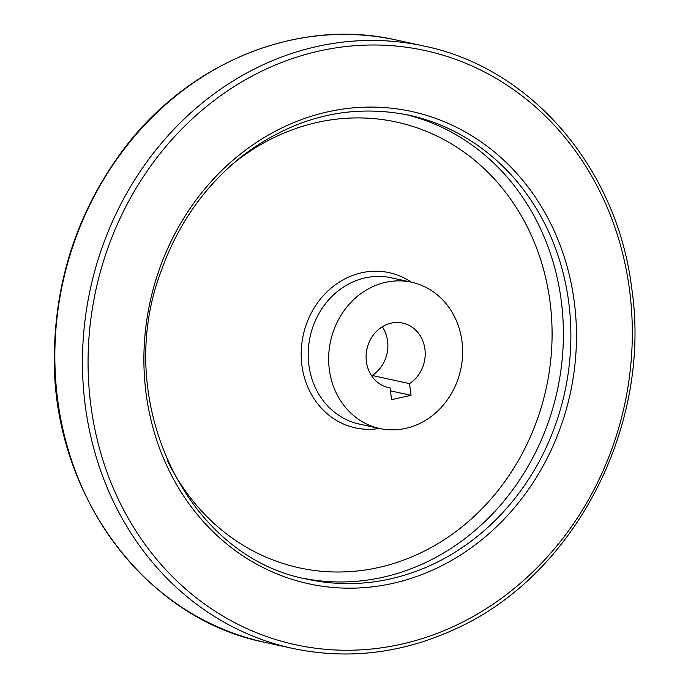 <?xml version="1.0" encoding="UTF-8"?>
<svg xmlns="http://www.w3.org/2000/svg" width="688" height="688" viewBox="0 0 688 688"><rect width="100%" height="100%" fill="white"/><g stroke="black" fill="none" stroke-linecap="round" stroke-linejoin="round"><path stroke-width="1.03" d="M382.33 326.774A33.024 29.386 102.3 0 1 372.174 375.476L372.354 376.843M461.906 340.801A74.863 66.598 -77.7 0 1 379.69 428.504A74.863 66.598 -77.7 0 1 330.575 341.171A74.863 66.598 -77.7 0 1 411.596 282.226A74.863 66.598 -77.7 0 1 461.906 340.801M391.592 399.633L390.01 387.903A33.024 29.386 -77.7 0 1 388.608 387.636A33.024 29.386 -77.7 0 1 366.936 349.108A33.024 29.386 -77.7 0 1 402.686 323.093A33.024 29.386 -77.7 0 1 424.978 349.728A33.024 29.386 -77.7 0 1 409.498 383.62L411.089 395.342L391.592 399.633M387.224 387.292L390.01 387.903M372.174 375.476L409.498 383.62M390.406 390.836L411.089 395.342M379.69 428.504L359.239 424.049A74.863 66.598 -77.7 0 1 310.116 336.716A74.863 66.598 -77.7 0 1 391.137 277.763L411.596 282.226M379.398 428.443A79.43 70.666 -77.7 0 1 303.227 335.211A79.43 70.666 -77.7 0 1 411.304 282.157M232.269 164.337A228.132 202.96 -77.7 0 1 549.858 300.57A228.132 202.96 -77.7 0 1 411.734 556.919A228.132 202.96 -77.7 0 1 167.562 461.02M405.18 114.397A237.506 211.302 -77.7 0 1 561.073 299.383A237.506 211.302 -77.7 0 1 303.984 578.427M568.555 301.017A237.506 211.302 -77.7 0 1 307.708 579.279C186.5 557.34 111.714 400.855 161.147 271.072C178.003 223.875 205.119 185.468 242.503 155.866C294.129 116.926 349.599 103.363 408.93 115.171A237.506 211.302 -77.7 0 1 568.555 301.017M574.119 300.613A241.694 215.017 -77.7 0 1 280.833 575.443A241.694 215.017 -77.7 0 1 225.595 166.849A241.694 215.017 -77.7 0 1 574.119 300.613M629.339 288.47A304.07 270.513 -77.7 0 1 260.356 634.233A304.07 270.513 -77.7 0 1 190.851 120.185A304.07 270.513 -77.7 0 1 629.339 288.47M292.632 648.397A308.25 274.237 -77.7 0 1 90.377 288.788A308.25 274.237 -77.7 0 1 424.006 46.053C531.016 67.82 616.861 167.863 631.618 287.507C652.508 424.831 575.082 575.271 455.714 628.823C402.368 653.497 348.008 660.024 292.632 648.397L265.026 642.377A308.25 274.237 -77.7 0 1 62.771 282.768A308.25 274.237 -77.7 0 1 396.4 40.033L424.006 46.053M265.026 642.377C140.318 617.85 47.309 485.719 54.61 344.086C57.534 275.234 78.527 213.048 117.579 157.535C182.698 64.526 295.711 16.779 396.4 40.033"/></g></svg>
